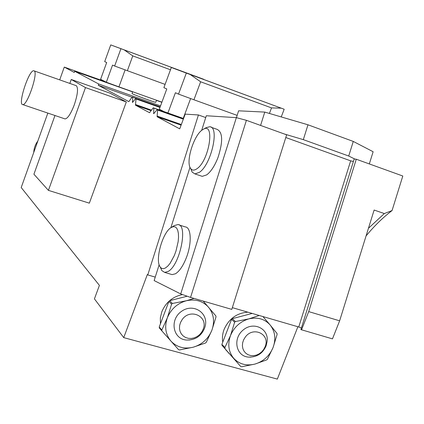 <?xml version="1.0" encoding="UTF-8"?>
<svg xmlns="http://www.w3.org/2000/svg" width="424" height="424" viewBox="0 0 424 424"><rect width="100%" height="100%" fill="white"/><g stroke="black" fill="none" stroke-linecap="round" stroke-linejoin="round"><path stroke-width="0.64" d="M34.19 70.909L76.347 85.712C78.392 88.107 77.709 94.473 74.295 104.813C70.845 113.786 67.766 118.492 65.063 118.927L64.581 118.768M54.966 115.508L33.92 174.222L48.416 190.365L85.484 87.588L71.243 79.479L69.822 83.427M34.153 70.882C38.531 72.462 27.221 105.905 22.764 104.596C17.469 104.951 28.917 69.722 33.761 70.755L34.153 70.882M368.44 228.303L384.324 213.558L374.127 210.05L339.629 320.825L332.469 338.877L300.897 329.596L354.183 158.974L356.277 159.228L402.8 176.013L392.062 210.553C382.824 217.613 374.159 226.077 366.06 235.94M297.887 326.74L277.328 379.098L123.723 337.626L94.425 298.872L99.412 285.379L21.2 187.541L47.827 113.091M301.406 327.964L298.756 326.994L350.659 160.839L285.792 137.53M298.756 326.994L232.336 307.649M105.29 81.694L64.278 67.087L74.274 72.435L74.693 71.269L132.632 91.902M150.96 110.627L135.447 105.168L136.024 98.956L135.505 98.686L132.484 102.444L132.691 97.239L132.187 96.979L128.838 101.633L98.251 85.261L132.002 97.218M135.447 105.168L149.55 112.715L153.234 107.807L183.56 118.519M205.73 117.565L198.427 114.962L185.193 114.13L179.718 128.854L157.087 116.748L181.09 125.16M159.159 264.735L154.145 280.582L180.709 293.938L190.562 297.404L231.79 309.387L286.64 134.827L246.408 120.321L236.353 117.655L206.308 115.747L201.654 130.444M160.426 323.841L160.352 317.804L161.825 311.767C165.832 302.354 172.722 296.62 182.5 294.569M222.77 342.12C222.059 337.901 222.51 333.656 224.126 329.379C228.944 318.705 236.862 312.97 247.881 312.175M229.347 353.791L225.531 349.387M198.427 114.962L147.775 274.922L147.356 274.487L123.723 337.626M59.705 79.871L64.278 67.087M48.416 190.365L89.337 203.165L126.32 101.956L110.102 93.19L71.243 79.479M157.087 116.748L157.611 110.06L157.023 109.758L153.684 113.712L153.811 108.104L153.234 107.807M98.251 85.261L98.707 83.989L74.693 71.269M153.811 108.104L183.534 118.598M157.325 116.112L181.324 124.529M157.611 110.06L183.332 119.139M157.023 109.758L183.364 119.054M135.505 98.686L159.996 107.362M136.024 98.956L159.97 107.431M135.664 104.569L151.384 110.102M132.187 96.979L160.166 106.896M132.691 97.239L160.139 106.965M156.472 100.393L161.862 102.311M98.707 83.989L160.532 105.915M156.53 100.239L155.788 102.237C156.779 103.228 131.742 94.027 132.044 93.513L132.055 93.481M384.324 213.558L392.062 210.553M356.277 159.228L308.699 311.608L301.512 329.883M339.629 320.825L308.699 311.608M147.775 274.922L155.242 277.116M350.659 160.839L353.388 161.512M132.77 55.883L127.37 70.702L114.65 66.017L120.935 48.696L124.168 49.894L132.77 55.883L170.475 69.785M200.621 78.313L203.61 79.415M124.168 49.894L201.119 78.334M125.133 69.875L118.948 86.856L106.334 82.23L100.605 79.309L106.684 62.514L104.691 61.639L110.749 44.902L203.663 79.272M127.37 70.702L165.09 84.387M110.749 44.902L120.935 48.696M114.65 66.017L112.546 65.095L106.334 82.23M118.948 86.856L161.915 102.157M200.632 81.79L193.932 99.778L178.525 94.107L186.322 73.082L190.238 74.529L200.632 81.79L271.524 107.903L281.271 108.168L284.181 109.244L281.239 116.934M190.238 74.529L281.271 108.168M164.067 111.634L159.313 109.212L166.791 88.95L163.881 87.667L171.323 67.485L284.181 109.244M193.932 99.778L237.159 115.386M269.41 113.452L271.524 107.903M171.323 67.485L186.322 73.082M178.525 94.107L175.414 92.739L167.92 112.991M190.614 98.559L183.232 118.402M37.837 141.017C35.314 144.462 33.947 148.273 33.745 152.465M170.867 227.736L190.005 167.257M170.952 274.27L172.112 274.614L175.462 273.777C179.506 271.233 183.147 265.843 186.39 257.607C191.998 243.249 191.24 227.137 185.235 226.898L179.071 224.953M200.902 175.907L202.243 176.352L206.705 174.879C210.956 171.662 214.719 165.89 217.984 157.558C223.146 141.473 222.817 132.065 216.998 129.325L211.094 127.237M180.709 293.938L236.353 117.655M190.562 297.404L246.408 120.321M354.846 159.053L348.714 156.027L303.324 139.644L284.546 134.069M348.714 156.027L353.277 141.425L307.983 124.799L303.324 139.644M260.58 125.43L264.777 112.09L238.601 110.818L236.433 117.676M353.277 141.425L373.131 151.734L369.325 163.934M264.777 112.09L307.983 124.799M196.948 168.736C209.461 160.489 215.291 121.015 202.953 129.527C194.081 134.117 185.288 162.074 190.694 168.535C192.183 170.543 194.266 170.612 196.948 168.736M203.096 129.442L206.091 127.698L209.695 126.744C219.855 126.596 211.269 164.846 199.301 172.393L194.886 173.893L192.146 172.107L190.768 168.715M165.604 267.851L167.83 266.06L170.093 263.331L174.285 255.624L175.987 251.04L178.165 241.595L178.536 237.228L178.387 233.407L177.741 230.312L176.633 228.101L175.123 226.872L173.294 226.67L171.232 227.497C162.567 232.151 154.665 260.575 160.283 267.088C161.618 268.858 163.394 269.113 165.604 267.851M174.19 225.632L177.847 224.566C188.436 224.323 179.877 265.726 167.952 271.54L164.644 272.399L161.862 270.623L160.436 267.438M85.484 87.588L126.32 101.956M182.06 319.76L180.507 322.51L179.628 325.484L179.474 328.494L180.057 331.367L181.339 333.926L183.237 336.02L185.643 337.531L188.404 338.357L191.367 338.463L194.34 337.843L197.16 336.529L199.656 334.605L201.681 332.183L203.117 329.406C208.783 316.431 190.058 307.692 182.06 319.76M186.624 340.048C195.157 340.117 201.119 336.227 204.511 328.361L204.924 327.084C209.414 313.458 193.561 302.556 181.583 311.317C169.287 319.616 172.859 339.301 186.624 340.048L189.788 339.979M194.107 298.438L186.274 300.77L172.388 303.473L169.695 300.669L168.911 301.374L171.598 304.183L167.337 317.825L161.82 330.031L161.973 331.006L178.584 349.689L179.511 349.943L193.217 347.208L205.502 343.016L206.276 342.316L211.846 330.338C214.899 321.583 213.786 313.871 208.513 307.199C202.73 300.939 195.316 298.798 186.274 300.77C177.301 303.383 170.989 309.07 167.337 317.825C164.305 326.745 165.514 334.515 170.952 341.124C176.872 347.261 184.297 349.291 193.217 347.208C202.031 344.548 208.242 338.924 211.846 330.338L216.017 316.903L215.88 315.944L203.223 301.088M171.598 304.183L172.388 303.473M161.82 330.031L159.223 327.036L159.371 328.001L161.973 331.006M159.223 327.036L168.911 301.374M169.695 300.669L187.196 296.222M245.226 337.191L243.614 339.868L242.65 342.778L242.39 345.746L242.851 348.581L244.001 351.125L245.772 353.213L248.051 354.724L250.695 355.561L253.552 355.688L256.446 355.089L259.202 353.801L261.65 351.909L263.654 349.53L265.085 346.795C270.618 334.319 253.25 325.77 245.226 337.191M248.273 357.088C256.732 357.363 262.668 353.632 266.081 345.899L267.088 341.617C269.118 328.759 253.727 321.053 243.27 329.925C232.516 338.405 235.866 356.065 248.273 357.088L250.865 357.141M259.234 315.483L248.904 318.869L235.399 321.54L232.299 318.663L231.541 319.351L234.636 322.235L230.497 335.58L224.906 347.463L221.89 344.399L222.022 345.337L240.737 366.532L241.622 366.771L254.957 364.078L266.675 359.897L267.427 359.213L273.067 347.548L277.121 334.398L277.005 333.465L270.173 325.017C264.703 318.949 257.612 316.903 248.904 318.869C240.254 321.461 234.117 327.031 230.497 335.58C227.471 344.283 228.52 351.846 233.656 358.259C239.258 364.211 246.36 366.151 254.957 364.078C263.452 361.444 269.494 355.932 273.067 347.548C276.114 339.004 275.149 331.494 270.173 325.017L262.944 316.564M234.636 322.235L235.399 321.54M225.038 348.406L224.906 347.463M232.299 318.663L252.216 313.437M240.737 366.532L222.022 345.337M221.89 344.399L231.541 319.351M153.546 113.325L153.992 113.484M132.373 102.094L132.76 102.226M65.063 118.927L22.764 104.596M132.044 93.513L132.685 91.748M227.094 351.189L225.944 350.017M202.243 176.352L194.886 173.893M190.694 168.535L192.146 172.107M172.112 274.614L164.644 272.399M160.283 267.088L161.862 270.623M171.232 227.497L174.317 225.552"/></g></svg>
